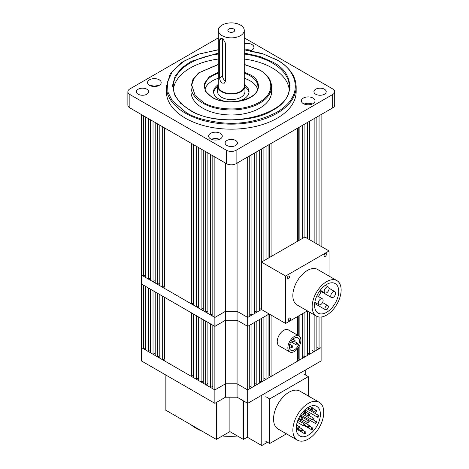 <?xml version="1.0" encoding="UTF-8"?>
<svg xmlns="http://www.w3.org/2000/svg" width="469" height="469" viewBox="0 0 469 469"><rect width="100%" height="100%" fill="white"/><g stroke="black" fill="none" stroke-linecap="round" stroke-linejoin="round"><path stroke-width="0.7" d="M268.925 375.798L269.464 375.487L271.105 376.431L297.698 361.077L297.698 348.526M266.064 379.339L268.925 377.692L268.925 314.119L266.064 315.766L266.064 379.339L263.889 378.084M261.456 382.006L263.889 380.599L263.889 317.026L261.456 318.433L261.456 382.006L259.275 380.746M256.842 384.668L259.275 383.261L259.275 319.688L256.842 321.095L256.842 384.668L254.661 383.408M251.923 387.505L254.661 385.923L254.661 322.355L251.923 323.938L251.923 387.505L249.743 386.251M316.88 347.488L319.061 348.743L321.107 347.564L321.107 360.948L247.696 403.328L237.074 397.196L225.483 397.196L214.861 403.328L214.861 326.371L225.483 320.239L214.861 326.371L214.861 317.449L141.45 275.069L143.496 276.247L143.496 115.755L141.45 114.577L141.45 283.991L214.861 326.371L212.815 325.193L212.815 388.766L214.861 389.944L225.483 383.812L237.074 383.812L247.696 389.944L249.743 388.766L249.743 325.193L247.696 326.371L247.696 317.449L261.456 309.511L285.603 323.452L307.371 310.883M210.634 387.505L210.634 323.938L207.896 322.355L207.896 385.923L210.634 387.505L212.815 386.251M205.715 384.668L205.715 321.095L203.282 319.688L203.282 383.261L205.715 384.668L207.896 383.408M201.101 382.006L201.101 318.433L198.668 317.026L198.668 380.599L201.101 382.006L203.282 380.746M196.488 379.339L196.488 315.766L193.633 314.119L193.633 377.692L196.488 379.339L198.668 378.084M191.452 376.431L191.452 312.858L164.859 297.504L164.859 361.077L191.452 376.431L193.087 375.487L193.633 375.798M162.679 359.823L162.679 296.25L159.818 294.596L159.818 358.169L162.679 359.823L164.314 358.873L164.859 359.19M157.637 356.909L157.637 293.336L155.21 291.935L155.21 355.508L157.637 356.909L159.818 355.654M153.029 354.247L153.029 290.674L150.596 289.273L150.596 352.846L153.029 354.247L155.21 352.987M148.415 351.586L148.415 288.013L145.671 286.43L145.671 350.003L148.415 351.586L150.596 350.325M143.496 348.743L143.496 285.17L141.45 283.991L141.45 347.564L143.496 348.743L145.671 347.488M311.961 350.325L314.142 351.586L316.88 350.003L316.88 316.352M307.347 352.987L309.528 354.247L311.961 352.846L311.961 313.532M302.74 355.654L304.914 356.909L307.347 355.508L307.347 310.894M297.698 359.19L298.243 358.873L299.879 359.823L302.74 358.169L302.74 313.556M225.483 397.196L225.483 320.239L237.074 320.239L247.696 326.371L247.696 403.328M271.105 376.431L271.105 315.08M297.698 316.464L297.698 335.253M269.464 375.487L269.464 314.136M214.861 403.328L141.45 360.948L141.45 347.564L214.861 389.944L225.483 383.812L237.074 383.812L237.074 320.239L247.696 326.371L269.183 313.972M193.087 375.487L193.087 313.808M164.314 297.194L164.314 358.873M321.107 317.015L321.107 347.564L247.696 389.944L237.074 383.812L237.074 397.196M319.061 348.743L319.061 316.985M314.142 351.586L314.142 314.793M309.528 354.247L309.528 312.131M304.914 356.909L304.914 312.295M299.879 359.823L299.879 344.821M299.879 336.771L299.879 315.209M298.243 316.153L298.243 335.57M298.243 347.799L298.243 358.873M225.483 163.095L225.483 311.316L214.861 317.449L214.861 156.957L212.815 155.778L212.815 316.27L214.861 317.449L225.483 311.316L237.074 311.316L247.696 317.449L249.743 316.27L249.743 155.778L247.696 156.957L247.696 317.449L237.074 311.316L237.074 320.239L225.483 320.239L225.483 311.316L237.074 311.316L237.074 163.095M296.056 344.398A1.026 0.592 -60 0 1 296.508 343.367A1.026 0.592 -60 0 1 297.293 343.097A1.026 0.592 -60 0 1 297.51 343.566A1.026 0.592 -60 0 1 297.059 344.592A1.026 0.592 -60 0 1 296.273 344.867A1.026 0.592 -60 0 1 296.056 344.398M291.231 347.189A1.026 0.592 -60 0 1 291.677 346.157A1.026 0.592 -60 0 1 292.468 345.882A1.026 0.592 -60 0 1 292.679 346.351A1.026 0.592 -60 0 1 292.228 347.382A1.026 0.592 -60 0 1 291.442 347.658A1.026 0.592 -60 0 1 291.231 347.189M293.647 341.579A1.026 0.592 -60 0 1 294.092 340.547A1.026 0.592 -60 0 1 294.878 340.271A1.026 0.592 -60 0 1 295.095 340.74A1.026 0.592 -60 0 1 294.643 341.772A1.026 0.592 -60 0 1 293.858 342.048A1.026 0.592 -60 0 1 293.647 341.579M298.976 335.992L288.353 329.859A9.222 5.323 120 0 0 281.248 332.328A9.222 5.323 120 0 0 277.226 341.608A9.222 5.323 120 0 0 279.131 345.829L289.76 351.961A9.222 5.323 -60 0 1 287.849 347.74A9.222 5.323 -60 0 1 291.87 338.466A9.222 5.323 -60 0 1 298.976 335.992A9.222 5.323 -60 0 1 300.887 340.213A9.222 5.323 -60 0 1 296.865 349.493A9.222 5.323 -60 0 1 289.76 351.961M289.297 346.908A7.17 4.139 120 0 0 290.78 350.191A7.17 4.139 120 0 0 296.308 348.268A7.17 4.139 120 0 0 299.439 341.051A7.17 4.139 120 0 0 297.956 337.768A7.17 4.139 120 0 0 292.427 339.691A7.17 4.139 120 0 0 289.297 346.908M237.484 435.994A47.809 27.601 180 0 1 222.283 435.994M202.256 431.269A47.809 27.601 180 0 1 196.077 428.261A47.809 27.601 180 0 1 190.865 424.697M261.632 395.285L305.096 370.193M247.269 403.082L247.269 437.184L243.405 439.418L243.405 400.854M243.405 439.418L229.886 431.609L229.886 397.196M229.886 431.609L216.361 439.418L216.361 402.461M165.17 374.643L165.17 409.859L216.361 439.418M305.225 374.825L305.225 370.27M267.471 442.249L261.761 445.55L261.761 395.361M261.761 445.55L247.269 437.184M292.867 430.143A21.855 12.616 -60 0 1 302.411 408.153A21.855 12.616 -60 0 1 319.248 402.296A21.855 12.616 -60 0 1 323.774 412.304A21.855 12.616 -60 0 1 314.236 434.294A21.855 12.616 -60 0 1 297.393 440.151A21.855 12.616 -60 0 1 292.867 430.143M319.248 402.296L299.931 391.146A21.855 12.616 120 0 0 283.088 396.997A21.855 12.616 120 0 0 273.55 418.993A21.855 12.616 120 0 0 278.076 429L297.393 440.151M320.397 414.256A17.072 9.861 -60 0 1 312.94 431.439A17.072 9.861 -60 0 1 299.785 436.012A17.072 9.861 -60 0 1 296.25 428.197A17.072 9.861 -60 0 1 303.701 411.014A17.072 9.861 -60 0 1 316.862 406.435A17.072 9.861 -60 0 1 320.397 414.256M311.299 429.229A1.026 0.592 -60 0 1 311.744 428.203A1.026 0.592 -60 0 1 312.536 427.927A1.026 0.592 -60 0 1 312.747 428.396A1.026 0.592 -60 0 1 312.301 429.428A1.026 0.592 -60 0 1 311.51 429.698A1.026 0.592 -60 0 1 311.299 429.229M304.358 433.239A1.026 0.592 -60 0 1 304.809 432.207A1.026 0.592 -60 0 1 305.595 431.931A1.026 0.592 -60 0 1 305.811 432.4A1.026 0.592 -60 0 1 305.36 433.432A1.026 0.592 -60 0 1 304.574 433.708A1.026 0.592 -60 0 1 304.358 433.239M314.986 422.88A1.026 0.592 -60 0 1 315.432 421.848A1.026 0.592 -60 0 1 316.223 421.572A1.026 0.592 -60 0 1 316.434 422.041A1.026 0.592 -60 0 1 315.989 423.073A1.026 0.592 -60 0 1 315.197 423.349A1.026 0.592 -60 0 1 314.986 422.88M308.221 426.778A1.026 0.592 -60 0 1 308.672 425.746A1.026 0.592 -60 0 1 309.458 425.477A1.026 0.592 -60 0 1 309.675 425.946A1.026 0.592 -60 0 1 309.223 426.978A1.026 0.592 -60 0 1 308.438 427.247A1.026 0.592 -60 0 1 308.221 426.778M301.461 430.683A1.026 0.592 -60 0 1 301.907 429.651A1.026 0.592 -60 0 1 302.698 429.381A1.026 0.592 -60 0 1 302.91 429.85A1.026 0.592 -60 0 1 302.464 430.876A1.026 0.592 -60 0 1 301.673 431.152A1.026 0.592 -60 0 1 301.461 430.683M317.402 416.789A1.026 0.592 -60 0 1 317.847 415.757A1.026 0.592 -60 0 1 318.639 415.481A1.026 0.592 -60 0 1 318.85 415.95A1.026 0.592 -60 0 1 318.404 416.982A1.026 0.592 -60 0 1 317.613 417.258A1.026 0.592 -60 0 1 317.402 416.789M312.571 419.573A1.026 0.592 -60 0 1 313.016 418.541A1.026 0.592 -60 0 1 313.808 418.272A1.026 0.592 -60 0 1 314.019 418.741A1.026 0.592 -60 0 1 313.573 419.767A1.026 0.592 -60 0 1 312.782 420.042A1.026 0.592 -60 0 1 312.571 419.573M307.74 422.364A1.026 0.592 -60 0 1 308.186 421.332A1.026 0.592 -60 0 1 308.977 421.056A1.026 0.592 -60 0 1 309.188 421.525A1.026 0.592 -60 0 1 308.743 422.557A1.026 0.592 -60 0 1 307.951 422.833A1.026 0.592 -60 0 1 307.74 422.364M302.91 425.149A1.026 0.592 -60 0 1 303.361 424.123A1.026 0.592 -60 0 1 304.147 423.847A1.026 0.592 -60 0 1 304.358 424.316A1.026 0.592 -60 0 1 303.912 425.348A1.026 0.592 -60 0 1 303.126 425.618A1.026 0.592 -60 0 1 302.91 425.149M298.085 427.939A1.026 0.592 -60 0 1 298.53 426.907A1.026 0.592 -60 0 1 299.316 426.632A1.026 0.592 -60 0 1 299.533 427.101A1.026 0.592 -60 0 1 299.081 428.133A1.026 0.592 -60 0 1 298.296 428.408A1.026 0.592 -60 0 1 298.085 427.939M314.986 411.723A1.026 0.592 -60 0 1 315.432 410.692A1.026 0.592 -60 0 1 316.223 410.416A1.026 0.592 -60 0 1 316.434 410.885A1.026 0.592 -60 0 1 315.989 411.917A1.026 0.592 -60 0 1 315.197 412.192A1.026 0.592 -60 0 1 314.986 411.723M308.221 415.628A1.026 0.592 -60 0 1 308.672 414.596A1.026 0.592 -60 0 1 309.458 414.32A1.026 0.592 -60 0 1 309.675 414.789A1.026 0.592 -60 0 1 309.223 415.821A1.026 0.592 -60 0 1 308.438 416.097A1.026 0.592 -60 0 1 308.221 415.628M301.461 419.532A1.026 0.592 -60 0 1 301.907 418.5A1.026 0.592 -60 0 1 302.698 418.225A1.026 0.592 -60 0 1 302.91 418.694A1.026 0.592 -60 0 1 302.464 419.726A1.026 0.592 -60 0 1 301.673 420.001A1.026 0.592 -60 0 1 301.461 419.532M304.358 413.16A1.026 0.592 -60 0 1 304.809 412.128A1.026 0.592 -60 0 1 305.595 411.858A1.026 0.592 -60 0 1 305.811 412.327A1.026 0.592 -60 0 1 305.36 413.353A1.026 0.592 -60 0 1 304.574 413.629A1.026 0.592 -60 0 1 304.358 413.16M311.299 409.156A1.026 0.592 -60 0 1 311.744 408.124A1.026 0.592 -60 0 1 312.536 407.848A1.026 0.592 -60 0 1 312.747 408.317A1.026 0.592 -60 0 1 312.301 409.349A1.026 0.592 -60 0 1 311.51 409.625A1.026 0.592 -60 0 1 311.299 409.156M304.457 374.379L308.321 376.613L269.687 398.92L265.823 396.686M269.687 398.92L269.687 443.527L265.823 441.3M269.687 443.527L286.465 433.843M308.321 395.988L308.321 376.613M341.139 289.989A20.489 11.831 -60 0 1 332.199 310.613A20.489 11.831 -60 0 1 316.405 316.1A20.489 11.831 -60 0 1 312.161 306.72A20.489 11.831 -60 0 1 321.107 286.102A20.489 11.831 -60 0 1 336.894 280.609A20.489 11.831 -60 0 1 341.139 289.989M316.405 316.1L297.088 304.95A20.489 11.831 -60 0 1 292.844 295.57A20.489 11.831 -60 0 1 301.79 274.945A20.489 11.831 -60 0 1 317.577 269.458L336.894 280.609M324.032 255.669A1.706 0.985 -60 0 1 324.777 253.952A1.706 0.985 -60 0 1 326.096 253.495A1.706 0.985 -60 0 1 326.447 254.274A1.706 0.985 -60 0 1 325.703 255.992A1.706 0.985 -60 0 1 324.384 256.449A1.706 0.985 -60 0 1 324.032 255.669M287.169 278.17A1.706 0.985 -60 0 1 287.913 276.452A1.706 0.985 -60 0 1 289.226 275.995A1.706 0.985 -60 0 1 289.578 276.774A1.706 0.985 -60 0 1 288.834 278.492A1.706 0.985 -60 0 1 287.52 278.949A1.706 0.985 -60 0 1 287.169 278.17M288.218 320.134A1.706 0.985 -60 0 1 288.963 318.416A1.706 0.985 -60 0 1 290.282 317.959A1.706 0.985 -60 0 1 290.633 318.738A1.706 0.985 -60 0 1 289.889 320.456A1.706 0.985 -60 0 1 288.576 320.913A1.706 0.985 -60 0 1 288.218 320.134M314.576 305.325A17.072 9.861 -60 0 1 322.033 288.142A17.072 9.861 -60 0 1 335.188 283.569A17.072 9.861 -60 0 1 338.724 291.384A17.072 9.861 -60 0 1 331.272 308.567A17.072 9.861 -60 0 1 318.117 313.145A17.072 9.861 -60 0 1 314.576 305.325M328.341 306.697A2.392 1.378 -60 0 1 327.298 309.1A2.392 1.378 -60 0 1 325.457 309.739A2.392 1.378 -60 0 1 324.958 308.649A2.392 1.378 -60 0 1 326.002 306.239A2.392 1.378 -60 0 1 327.849 305.6A2.392 1.378 -60 0 1 328.341 306.697M335.599 293.189A3.412 1.97 -60 0 1 334.11 296.625A3.412 1.97 -60 0 1 331.477 297.539A3.412 1.97 -60 0 1 330.774 295.974A3.412 1.97 -60 0 1 332.263 292.539A3.412 1.97 -60 0 1 334.895 291.624A3.412 1.97 -60 0 1 335.599 293.189M323.118 300.394A3.412 1.97 -60 0 1 321.628 303.83A3.412 1.97 -60 0 1 318.996 304.744A3.412 1.97 -60 0 1 318.287 303.185A3.412 1.97 -60 0 1 319.782 299.744A3.412 1.97 -60 0 1 322.414 298.829A3.412 1.97 -60 0 1 323.118 300.394M329.068 288.599A3.412 1.97 -60 0 1 327.573 292.035A3.412 1.97 -60 0 1 324.947 292.949A3.412 1.97 -60 0 1 324.237 291.39A3.412 1.97 -60 0 1 325.726 287.948A3.412 1.97 -60 0 1 328.359 287.034A3.412 1.97 -60 0 1 329.068 288.599M261.456 262.107L285.603 276.048L329.068 250.956L304.92 237.015L261.456 262.107L261.456 309.511L261.456 149.019L263.889 147.612L263.889 260.705M329.068 276.089L329.068 250.956M285.603 323.452L285.603 276.048M318.375 296.502A17.072 9.861 120 0 0 321.154 291.577M218.302 30.374L218.302 86.138A12.974 7.492 0 0 0 226.31 93.061A12.974 7.492 0 0 0 240.456 91.437A12.974 7.492 0 0 0 244.255 86.138L244.255 30.374A12.974 7.492 180 0 1 240.456 35.667A12.974 7.492 180 0 1 226.31 37.291A12.974 7.492 180 0 1 218.302 30.374A12.974 7.492 180 0 1 222.101 25.074A12.974 7.492 180 0 1 236.247 23.45A12.974 7.492 180 0 1 244.255 30.374M219.674 77.778L219.674 39.859L220.283 38.118L223.279 39.314L225.472 43.207L225.472 81.125L224.381 83.142L222.101 83.072C220.494 81.77 219.685 80.006 219.674 77.778L222.587 76.101A4.098 2.368 -120 0 0 225.472 81.108M233.691 31.763A3.412 1.97 0 0 0 234.693 30.374A3.412 1.97 0 0 0 232.583 28.55A3.412 1.97 0 0 0 228.866 28.978A3.412 1.97 0 0 0 227.864 30.374A3.412 1.97 0 0 0 229.974 32.191A3.412 1.97 0 0 0 233.691 31.763M217.616 86.138L217.616 91.713A13.66 7.885 0 0 0 226.052 99A13.66 7.885 0 0 0 240.937 97.288A13.66 7.885 0 0 0 244.935 91.713L244.935 86.138A13.66 7.885 180 0 1 240.937 91.713A13.66 7.885 180 0 1 226.052 93.425A13.66 7.885 180 0 1 217.616 86.138A13.66 7.885 180 0 1 218.302 83.675M244.255 83.675A13.66 7.885 180 0 1 244.935 86.138M222.587 38.769L222.587 76.101M259.275 308.25L261.456 309.511M256.842 312.172L259.275 310.765L259.275 150.273L256.842 151.68L256.842 312.172L254.661 310.912M251.923 315.016L254.661 313.433L254.661 152.935L251.923 154.518L251.923 315.016L249.743 313.755M210.634 315.016L210.634 154.518L207.896 152.935L207.896 313.433L210.634 315.016L212.815 313.755M205.715 312.172L205.715 151.68L203.282 150.273L203.282 310.765L205.715 312.172L207.896 310.912M201.101 309.511L201.101 149.019L198.668 147.612L198.668 308.104L201.101 309.511L203.282 308.25M196.488 306.849L196.488 146.351L193.633 144.704L193.633 305.196L196.488 306.849L198.668 305.589M191.452 303.935L191.452 143.444L164.859 128.09L164.859 288.582L191.452 303.935L193.087 302.992L193.633 303.302M162.679 287.327L162.679 126.829L159.818 125.182L159.818 285.674L162.679 287.327L164.314 286.377L164.859 286.694M157.637 284.413L157.637 123.922L155.21 122.52L155.21 283.012L157.637 284.413L159.818 283.159M153.029 281.752L153.029 121.26L150.596 119.859L150.596 280.351L153.029 281.752L155.21 280.497M148.415 279.09L148.415 118.598L145.671 117.016L145.671 277.507L148.415 279.09L150.596 277.83M143.496 276.247L145.671 274.992M271.105 256.537L271.105 143.444L297.698 128.09L297.698 241.183M299.879 239.923L299.879 126.829L302.74 125.182L302.74 238.275M304.914 237.015L304.914 123.922L307.347 122.52L307.347 238.416M309.528 239.677L309.528 121.26L311.961 119.859L311.961 241.078M314.142 242.338L314.142 118.598L316.88 117.016L316.88 243.921M319.061 245.181L319.061 115.755L321.107 114.577L321.107 246.36M266.064 259.445L266.064 146.351L268.925 144.704L268.925 257.798M269.464 257.481L269.464 144.388M193.087 302.992L193.087 144.388M164.314 127.779L164.314 286.377M298.243 127.779L298.243 240.873M244.255 53.061L260.119 56.597L272.811 62.16C295.236 73.041 295.236 99.235 272.811 110.115C253.964 123.066 208.594 123.066 189.746 110.115L180.647 103.327L174.532 94.89L172.551 85.475L175.154 76.142L181.773 67.888L191.211 61.339L218.302 53.061M244.255 72.255L250.598 74.981C261.028 80.047 261.028 92.229 250.598 97.288C241.828 103.309 220.729 103.315 211.959 97.288L205.434 91.244L204.308 83.617L209.25 76.81L218.302 72.255M185.402 118.2A64.88 37.461 0 0 0 256.109 126.319A64.88 37.461 0 0 0 296.162 91.713L296.162 86.695A64.88 37.461 180 0 1 256.109 121.301A64.88 37.461 180 0 1 185.402 113.181A64.88 37.461 180 0 1 166.395 86.695L166.395 91.713A64.88 37.461 0 0 0 185.402 118.2M146.838 89.204A6.144 3.547 0 0 0 140.137 88.436A6.144 3.547 0 0 0 136.344 91.713A6.144 3.547 0 0 0 138.144 94.222A6.144 3.547 0 0 0 144.845 94.99A6.144 3.547 0 0 0 148.638 91.713A6.144 3.547 0 0 0 146.838 89.204M235.626 140.466A6.144 3.547 0 0 0 228.925 139.698A6.144 3.547 0 0 0 225.132 142.975A6.144 3.547 0 0 0 226.932 145.484A6.144 3.547 0 0 0 233.632 146.252A6.144 3.547 0 0 0 237.425 142.975A6.144 3.547 0 0 0 235.626 140.466M324.413 89.204A6.144 3.547 0 0 0 317.712 88.436A6.144 3.547 0 0 0 313.919 91.713A6.144 3.547 0 0 0 315.719 94.222A6.144 3.547 0 0 0 322.42 94.99A6.144 3.547 0 0 0 326.213 91.713A6.144 3.547 0 0 0 324.413 89.204M159.202 79.794A6.83 3.945 0 0 0 151.757 78.939A6.83 3.945 0 0 0 147.542 82.579A6.83 3.945 0 0 0 149.547 85.37A6.83 3.945 0 0 0 156.986 86.226A6.83 3.945 0 0 0 161.201 82.579A6.83 3.945 0 0 0 159.202 79.794M158.416 85.763A6.83 3.945 0 0 0 150.332 85.763M220.289 133.325A6.83 3.945 0 0 0 212.85 132.469A6.83 3.945 0 0 0 208.629 136.116A6.83 3.945 0 0 0 210.634 138.9A6.83 3.945 0 0 0 218.073 139.756A6.83 3.945 0 0 0 222.288 136.116A6.83 3.945 0 0 0 220.289 133.325M219.504 139.293A6.83 3.945 0 0 0 211.419 139.293M313.011 98.056A6.83 3.945 0 0 0 305.571 97.2A6.83 3.945 0 0 0 301.356 100.847A6.83 3.945 0 0 0 303.355 103.631A6.83 3.945 0 0 0 310.795 104.487A6.83 3.945 0 0 0 315.016 100.847A6.83 3.945 0 0 0 313.011 98.056M312.225 104.024A6.83 3.945 0 0 0 304.141 104.024M250.681 50.67A6.83 3.945 0 0 0 253.928 47.31A6.83 3.945 0 0 0 251.923 44.526A6.83 3.945 0 0 0 244.255 43.728M251.138 50.494A6.83 3.945 0 0 0 245.41 49.849M289.168 89.192A58.05 33.516 0 0 0 272.331 68.011A58.05 33.516 0 0 0 244.255 59.047M218.302 59.047A58.05 33.516 0 0 0 173.389 89.192M202.784 108.163A40.293 23.262 0 0 0 246.7 113.205A40.293 23.262 0 0 0 271.574 91.713L271.574 86.695A40.293 23.262 180 0 1 246.7 108.187A40.293 23.262 180 0 1 202.784 103.145A40.293 23.262 180 0 1 190.983 86.695L190.983 91.713A40.293 23.262 0 0 0 202.784 108.163M257.545 89.174A26.633 15.377 0 0 0 250.112 80.838A26.633 15.377 0 0 0 244.255 78.282M218.302 78.282A26.633 15.377 0 0 0 205.006 89.174M217.745 85.077A17.758 10.254 0 0 0 213.518 91.713A17.758 10.254 0 0 0 218.724 98.965A17.758 10.254 0 0 0 225.7 101.445M217.616 86.835A17.758 10.254 0 0 0 213.583 92.551M244.255 37.866L332.697 88.928A6.83 3.945 180 0 1 334.696 91.713A6.83 3.945 180 0 1 332.697 94.504L236.106 150.268A6.83 3.945 180 0 1 226.451 150.268L129.86 94.504A6.83 3.945 180 0 1 127.861 91.713A6.83 3.945 180 0 1 129.86 88.928L218.302 37.866M332.697 94.504L332.697 107.888A6.83 3.945 0 0 0 334.696 105.097L334.696 91.713M127.861 91.713L127.861 105.097A6.83 3.945 0 0 0 129.86 107.888L226.451 163.652A6.83 3.945 0 0 0 236.106 163.652L236.106 150.268M332.697 107.888L236.106 163.652M236.851 101.445A17.758 10.254 0 0 0 249.033 91.713A17.758 10.254 0 0 0 244.812 85.077M248.975 92.551A17.758 10.254 0 0 0 244.935 86.835M222.101 38.458L219.674 39.859M244.255 49.837L263.537 54.087L276.675 59.926C291.777 66.539 309.657 92.592 276.675 112.349C259.257 121.143 241.101 124.637 222.2 122.831C205.27 120.744 193.169 117.25 185.882 112.349L172.205 100.647L167.92 92.117L167.48 82.011L172.504 71.224L183.631 61.292L199.765 53.847L218.302 49.837M244.255 54.029A58.05 33.516 180 0 1 272.331 62.993A58.05 33.516 180 0 1 289.332 86.695C292.24 114.882 223.367 131.59 190.086 110.08C179.035 103.479 173.419 95.688 173.225 86.695A58.05 33.516 180 0 1 218.302 54.029M244.255 64.529L259.287 69.963C268.608 74.043 279.641 90.118 259.287 102.306C238.176 114.055 210.335 107.688 203.27 102.306L195.204 95.588L191.715 84.989L193.808 78.716L199.278 72.66L218.302 64.529M244.255 73.264A26.633 15.377 180 0 1 250.112 75.82A26.633 15.377 180 0 1 257.915 86.695C259.38 99.34 227.588 107.196 212.305 97.259C205.088 92.739 204.531 88.448 204.642 86.695A26.633 15.377 180 0 1 218.302 73.264M129.86 107.888L129.86 94.504M226.451 163.652L226.451 150.268M297.293 343.097L294.761 341.631M296.273 344.867L290.874 341.754M292.468 345.882L289.725 344.299M291.442 347.658L289.314 346.427M294.878 340.271L292.961 339.163M293.858 342.048L291.56 340.723M309.628 426.251L312.536 427.927M302.816 430.325L305.595 431.931M313.386 419.931L316.223 421.572M298.372 419.075L309.458 425.477M299.457 427.505L302.698 429.381M306.515 408.481L318.639 415.481M309.341 415.686L313.808 418.272M300.025 415.886L308.977 421.056M297.891 420.23L304.147 423.847M296.531 425.025L299.316 426.632M312.741 408.411L316.223 410.416M305.8 412.21L309.458 414.32M299.679 416.484L302.698 418.225M303.853 410.85L305.595 411.858M310.062 406.424L312.536 407.848M303.93 425.324L311.51 429.698M296.267 428.912L304.574 433.708M300.623 414.93L315.197 423.349M304.246 424.832L308.438 427.247M296.25 428.021L301.673 431.152M304.844 409.883L317.613 417.258M301.567 413.57L312.782 420.042M302.499 419.685L307.951 422.833M297.205 422.206L303.126 425.618M296.279 427.241L298.296 428.408M307.535 407.766L315.197 412.192M302.335 412.573L308.438 416.097M298.73 418.301L301.673 420.001M302.464 412.415L304.574 413.629M307.899 407.538L311.51 409.625M314.676 303.513L325.457 309.739M319.817 290.809L331.477 297.539M314.828 302.341L318.996 304.744M320.245 290.235L324.947 292.949M322.543 302.54L327.849 305.6M329.045 288.247L334.895 291.624M316.944 295.675L322.414 298.829M325.31 285.275L328.359 287.034M296.162 86.695C295.857 76.207 289.479 67.272 277.015 59.891L261.919 53.407L244.255 49.708M218.302 49.708L197.771 54.357L181.098 62.735L170.2 73.926L166.395 86.695M271.574 86.695C271.369 80.105 267.389 74.518 259.633 69.934L244.255 64.388M218.302 64.388L198.58 72.894L192.947 79.408L190.983 86.695"/></g></svg>
